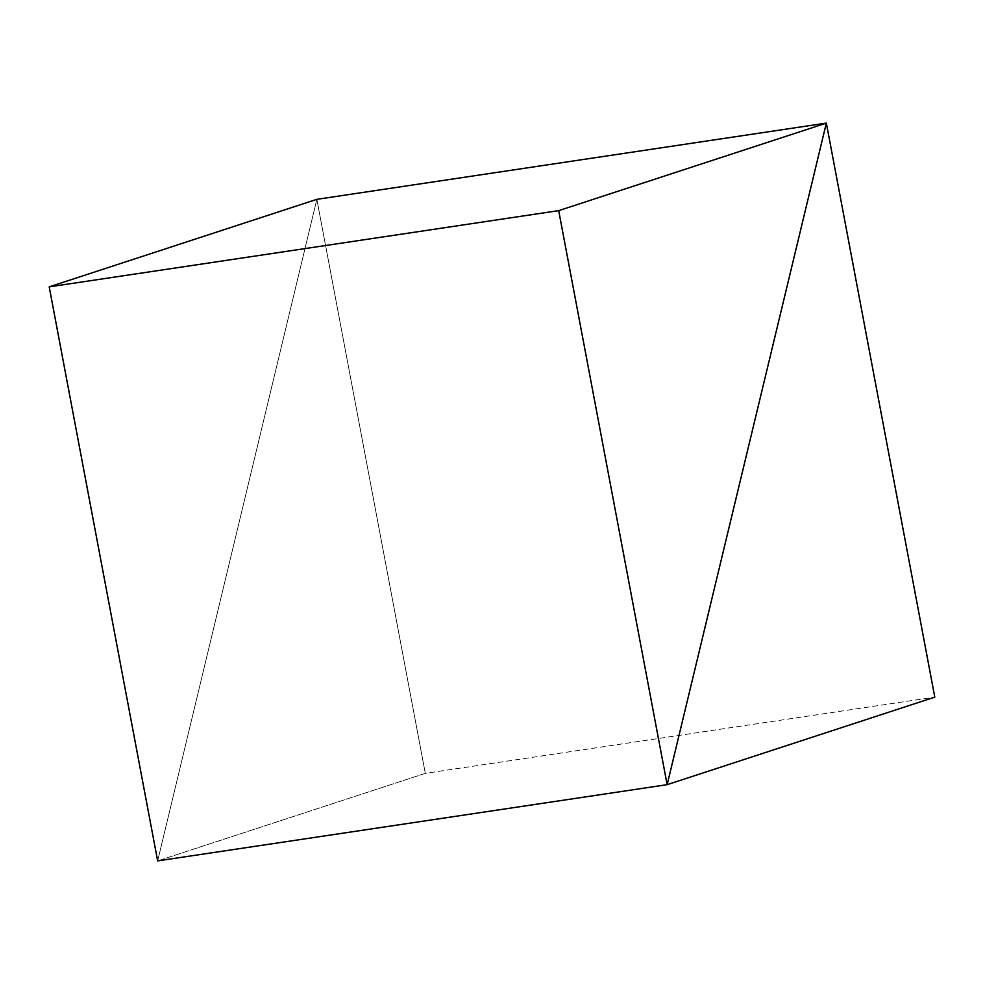 <?xml version="1.0" encoding="UTF-8"?>
<svg xmlns="http://www.w3.org/2000/svg" width="984" height="984" viewBox="0 0 984 984"><rect width="100%" height="100%" fill="white"/><g stroke="black" fill="none" stroke-linecap="round" stroke-linejoin="round"><path stroke-width="0.74" stroke-dasharray="4.92 3.69" d="M157.661 860.889L316.848 199.334L425.309 773.362L157.661 860.889L316.848 199.334L425.309 773.362L934.8 697.139L425.309 773.362L157.661 860.889L316.848 199.334L157.661 860.889"/><path stroke-width="1.48" d="M316.848 199.334L826.339 123.111L667.152 784.666L157.661 860.889L667.152 784.666L934.8 697.139L826.339 123.111L316.848 199.334L826.339 123.111L934.8 697.139L667.152 784.666L826.339 123.111L558.691 210.637L49.2 286.861L316.848 199.334L49.2 286.861L558.691 210.637L667.152 784.666L157.661 860.889L49.2 286.861L157.661 860.889L667.152 784.666L826.339 123.111L316.848 199.334M826.339 123.111L558.691 210.637L667.152 784.666L826.339 123.111"/></g></svg>

